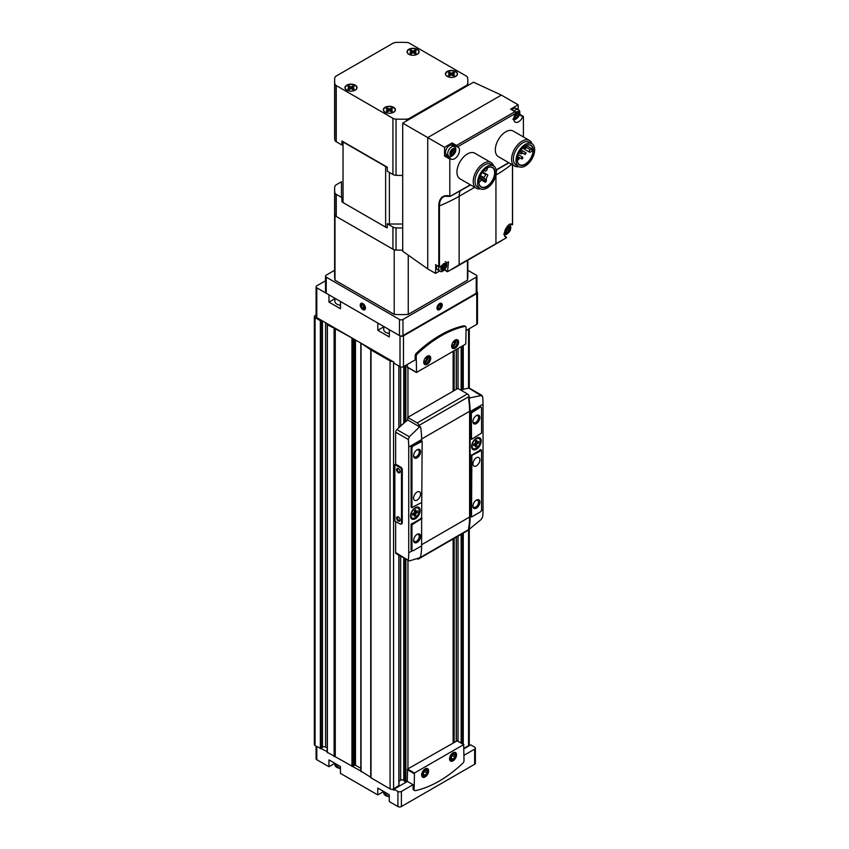<?xml version="1.0" encoding="UTF-8"?>
<svg xmlns="http://www.w3.org/2000/svg" width="849" height="849" viewBox="0 0 849 849"><rect width="100%" height="100%" fill="white"/><g stroke="black" fill="none" stroke-linecap="round" stroke-linejoin="round"><path stroke-width="1.27" d="M325.507 280.796L316.804 285.816A2.462 1.422 0 0 0 316.083 286.824A2.462 1.422 0 0 0 316.804 287.832L328.966 294.847L328.966 302.095L340.481 308.749L340.481 301.491L377.805 323.044L377.805 330.293L389.309 336.947L389.309 329.688L400.006 335.864A2.462 1.422 0 0 0 403.498 335.864L476.756 293.574A2.462 1.422 0 0 0 477.478 292.565A2.462 1.422 0 0 0 476.947 291.685M316.083 286.824L316.083 316.635A2.462 1.422 0 0 0 316.804 317.643L393.989 362.194L393.989 363.202L400.006 366.672A2.462 1.422 0 0 0 403.498 366.672L415.182 359.934L415.182 355.816A2.462 1.422 -60 0 1 416.403 353.195A110.996 64.089 -60 0 1 463.851 325.804A2.462 1.422 -60 0 1 464.552 325.889L465.602 326.494A2.462 1.422 120 0 0 464.891 326.409A110.996 64.089 120 0 0 417.443 353.8A2.462 1.422 120 0 0 416.222 356.421L416.572 372.424L465.761 344.025L466.112 327.629A2.462 1.422 120 0 0 465.602 326.494M389.277 796.659A6.781 3.916 180 0 1 383.716 792.807L383.716 791.501L377.763 794.919L377.763 788.074L389.277 794.717L389.277 801.562L397.916 806.55A2.462 1.422 0 0 0 401.397 806.55L474.655 764.259A2.462 1.422 0 0 0 475.376 763.251L475.376 748.149A2.462 1.422 0 0 0 474.655 747.141L470.739 744.87L464.021 748.754M340.438 768.462A6.781 3.916 180 0 1 334.877 764.609L334.877 763.315L328.934 766.721L328.934 759.876L340.438 766.52L340.438 773.365L377.763 794.919M316.083 746.218L316.083 758.719A2.462 1.422 0 0 0 316.804 759.728L328.934 766.721M469.868 745.38L469.189 744.987A2.462 1.422 0 0 0 469.274 744.615L469.274 528.948M413.092 784.699L407.414 781.43L393.989 789.177L397.916 791.448A2.462 1.422 0 0 0 401.397 791.448L413.092 784.699L413.092 788.806A2.462 1.422 120 0 0 413.601 789.941L414.641 790.546A2.462 1.422 120 0 0 415.352 790.631A110.996 64.089 120 0 0 462.801 763.24A2.462 1.422 120 0 0 464.021 760.608L463.671 744.615L414.482 773.014L414.132 789.411A2.462 1.422 120 0 0 414.641 790.546M393.989 789.177L393.989 790.186L392.45 789.294A2.462 1.422 0 0 0 393.554 788.923L398.85 785.463M327.374 752.331L360.814 771.041M316.083 315.032L315.064 315.626A2.462 1.422 0 0 0 314.342 316.635L314.342 744.615A2.462 1.422 0 0 0 315.064 745.624L327.236 751.641M453.026 752.776L453.026 752.776A4.935 2.844 120 0 0 449.546 758.815A4.935 2.844 120 0 0 453.026 760.831A4.935 2.844 120 0 0 456.518 754.793A4.935 2.844 120 0 0 453.026 752.776M452.931 760.142A4.478 2.589 -60 0 1 452.708 760.269A4.478 2.589 -60 0 1 449.546 758.624M452.867 752.872A4.478 2.589 -60 0 1 455.871 754.793A4.478 2.589 -60 0 1 455.871 755.048M452.708 760.269L453.133 760.025A3.874 2.239 120 0 0 455.871 755.281A3.874 2.239 120 0 0 453.133 753.7A3.874 2.239 120 0 0 450.394 758.444A3.874 2.239 120 0 0 453.133 760.025M425.126 768.886L425.126 768.886A4.935 2.844 120 0 0 421.635 774.925A4.935 2.844 120 0 0 425.126 776.941A4.935 2.844 120 0 0 428.607 770.903A4.935 2.844 120 0 0 425.126 768.886M425.02 776.251A4.478 2.589 -60 0 1 424.797 776.389A4.478 2.589 -60 0 1 421.635 774.734M424.956 768.992A4.478 2.589 -60 0 1 427.97 770.903A4.478 2.589 -60 0 1 427.96 771.157M424.797 776.389L425.232 776.135A3.874 2.239 120 0 0 427.97 771.391A3.874 2.239 120 0 0 425.232 769.81A3.874 2.239 120 0 0 422.484 774.553A3.874 2.239 120 0 0 425.232 776.135M453.09 346.159A4.001 2.314 -60 0 1 453.048 346.19A4.001 2.314 -60 0 1 451.88 346.572M455.626 340.099A4.001 2.314 -60 0 1 455.871 341.287A4.001 2.314 -60 0 1 455.871 341.34M455.552 340.099A3.874 2.239 -60 0 1 455.871 341.394A3.874 2.239 -60 0 1 453.133 346.137L453.133 346.137A3.874 2.239 -60 0 1 451.859 346.509M454.777 340.311A4.001 2.314 -60 0 1 456.465 340.279A4.001 2.314 -60 0 1 457.07 343.484A4.001 2.314 -60 0 1 454.459 347.008A4.001 2.314 -60 0 1 452.464 347.209A4.001 2.314 -60 0 1 451.657 345.723M425.179 362.279A4.001 2.314 -60 0 1 425.137 362.3A4.001 2.314 -60 0 1 423.98 362.682M427.716 356.209A4.001 2.314 -60 0 1 427.97 357.408A4.001 2.314 -60 0 1 427.97 357.45L427.97 357.503A3.874 2.239 -60 0 1 425.232 362.247L425.232 362.247A3.874 2.239 -60 0 1 423.948 362.619M426.867 356.431A4.001 2.314 -60 0 1 428.554 356.389A4.001 2.314 -60 0 1 429.169 359.594A4.001 2.314 -60 0 1 426.559 363.117A4.001 2.314 -60 0 1 424.553 363.319A4.001 2.314 -60 0 1 423.747 361.833M464.021 755.292L474.655 749.147A2.462 1.422 0 0 0 475.376 748.149M466.112 330.526L476.756 324.382A2.462 1.422 0 0 0 477.478 323.373L477.478 292.565M464.021 748.245L468.552 745.624A2.462 1.422 0 0 0 469.189 744.987M398.998 781.154L400.654 780.189A1.974 1.136 0 0 1 403.763 780.433L405.09 781.759L407.244 781.027M360.952 343.123L371.024 349.947L390.062 360.942A2.462 1.422 0 0 0 392.45 361.313M335.27 756.788L335.27 328.796L352.887 338.475M328.032 324.116L327.374 324.753L335.27 328.796M314.342 316.635A2.462 1.422 0 0 0 315.064 317.643L320.36 320.699L321.453 320.328M370.875 349.746L370.875 777.737L390.062 788.923A2.462 1.422 0 0 0 392.45 789.294M454.162 742.153L454.162 538.383M454.162 390.593L454.162 350.722M360.952 771.115L370.737 777.26L370.737 349.279M407.945 768.833L407.945 560.467M407.945 417.284L407.945 367.606M327.236 748.022L325.57 747.067A1.974 1.136 0 0 0 322.471 747.3L321.453 748.309M352.887 766.456L354.351 765.299L354.351 339.313M360.814 768.313L355.487 765.236L354.351 765.299M453.133 742.748L453.133 538.977M453.133 391.187L453.133 351.316M407.244 364.508L407.594 367.235M455.128 348.154A4.935 2.844 -60 0 1 451.636 346.137A4.935 2.844 -60 0 1 455.128 340.099A4.935 2.844 -60 0 1 458.609 342.105A4.935 2.844 -60 0 1 455.128 348.154M427.217 364.263A4.935 2.844 -60 0 1 423.725 362.247A4.935 2.844 -60 0 1 427.217 356.209A4.935 2.844 -60 0 1 430.708 358.225A4.935 2.844 -60 0 1 427.217 364.263M457.133 740.837L407.594 769.035L407.244 781.526M427.652 356.209A3.874 2.239 -60 0 1 427.97 357.503M423.821 361.292L425.232 361.409L426.973 359.244L426.973 356.92L426.325 356.856M451.721 345.172L453.133 345.299L454.884 343.134L454.884 340.81L454.226 340.746M425.232 770.648L423.481 772.823L423.481 775.148L425.232 775.296L426.973 773.131L426.973 770.807L425.232 770.648M453.133 754.538L451.392 756.703L451.392 759.038L453.133 759.186L454.884 757.021L454.884 754.697L453.133 754.538M425.147 358.193L426.973 359.244M423.959 360.676L425.232 361.409M452.326 755.546L454.884 757.021M451.392 758.178L453.133 759.186M424.415 771.656L426.973 773.131M423.481 774.299L425.232 775.296M453.058 342.073L454.884 343.134M451.87 344.567L453.133 345.299M383.048 326.08L383.048 327.268L377.805 330.293M383.048 327.268L383.504 326.334M389.309 333.424A6.781 3.916 180 0 1 383.716 329.571L383.716 326.462M340.481 305.226A6.781 3.916 180 0 1 334.877 301.374L334.877 298.264M334.877 298.689L328.966 302.095M476.809 443.953L475.493 443.199L475.493 441.034L476.809 440.27L476.809 442.435L478.677 441.353L478.677 442.87L476.809 443.953L476.809 446.118L475.493 446.871L475.493 444.706L474.188 443.953M475.493 445.364L476.809 446.118M475.493 444.706L473.625 445.789L473.625 444.282L475.493 443.199M476.151 448.304A5.794 3.343 -60 0 1 473.254 448.59A5.794 3.343 -60 0 1 473.254 441.894A5.794 3.343 -60 0 1 479.048 438.551A5.794 3.343 -60 0 1 479.94 443.199A5.794 3.343 -60 0 1 476.151 448.304M415.755 513.433L414.45 512.679L414.45 510.514L415.755 509.761L415.755 511.926L417.634 510.843L417.634 512.35L415.755 513.433L415.755 515.598L414.45 516.351L414.45 514.186L413.145 513.433M414.45 514.844L415.755 515.598M414.45 514.186L412.572 515.269L412.572 513.762L414.45 512.679M415.097 517.794A5.794 3.343 -60 0 1 412.2 518.081A5.794 3.343 -60 0 1 412.2 511.385A5.794 3.343 -60 0 1 418.005 508.042A5.794 3.343 -60 0 1 418.886 512.679A5.794 3.343 -60 0 1 415.097 517.794M401.078 524.13A1.974 1.136 -120 0 0 401.492 523.217L401.492 470.049A1.974 1.136 -120 0 0 400.091 467.629L394.859 464.615L394.859 521.01L400.091 524.024A1.974 1.136 -120 0 0 401.078 524.13L401.864 523.674A1.974 1.136 -120 0 0 402.277 522.772L402.277 469.603A1.974 1.136 -120 0 0 400.877 467.183L395.645 464.159L395.645 432.183A2.462 1.422 120 0 1 396.854 429.573A166.5 96.128 120 0 1 407.679 419.958L407.679 417.432L457.919 388.428L467.438 393.936A2.462 1.422 -120 0 1 469.136 396.472A74.001 42.726 -120 0 1 469.327 397.544L468.595 398.913A74.001 42.726 60 0 1 469.603 411.287L469.603 517.03A74.001 42.726 60 0 1 468.595 528.248L469.295 528.46M395.645 521.456L395.645 552.529A2.462 1.422 120 0 0 396.154 553.654L409.324 560.945L395.645 552.529M421.635 440.854L421.635 439.591A74.001 42.726 -120 0 0 420.626 427.206L419.639 426.824L409.324 436.768L408.348 439.517A74.001 42.726 60 0 1 408.73 447.041L408.73 552.784A74.001 42.726 60 0 1 408.348 559.862M421.635 518.389L422.155 441.406L413.346 445.884A1.974 1.136 120 0 0 411.956 448.304L411.956 507.511L421.635 502.523M409.324 560.945L419.639 557.74L420.626 556.541A74.001 42.726 -120 0 0 421.635 545.833L421.635 518.643L411.956 524.831L411.956 549.812A1.974 1.136 120 0 0 412.359 550.714A1.974 1.136 120 0 0 413.346 550.608L421.635 545.833M415.352 518.739A6.781 3.916 -60 0 1 410.555 515.969A6.781 3.916 -60 0 1 415.352 507.66A6.781 3.916 -60 0 1 420.149 510.429A6.781 3.916 -60 0 1 415.352 518.739M421.284 518.442L411.086 524.332L411.086 549.303A1.974 1.136 120 0 0 411.489 550.205L412.359 550.714M421.284 440.896L412.476 445.375A1.974 1.136 120 0 0 411.086 447.794L411.086 507.012L412.105 507.851M481.967 395.401L469.826 397.852L469.115 399.21A74.001 42.726 60 0 1 470.123 411.595L470.123 517.328A74.001 42.726 60 0 1 469.115 528.545L468.595 528.248M469.826 528.768L469.115 528.545L469.826 528.768L481.203 519.45L482.646 516.956A74.001 42.726 -120 0 0 483.028 509.878L483.028 404.145A74.001 42.726 -120 0 0 482.646 396.621L468.733 388.067A166.5 96.128 120 0 0 460.763 390.073M476.406 449.259A6.781 3.916 -60 0 1 471.609 446.489A6.781 3.916 -60 0 1 476.406 438.18A6.781 3.916 -60 0 1 481.203 440.949A6.781 3.916 -60 0 1 476.406 449.259M481.139 407.212L480.269 406.713A1.974 1.136 120 0 0 479.282 406.809L470.473 412.497L470.473 438.477L471.503 439.326L481.553 433.096L481.553 408.114A1.974 1.136 120 0 0 481.139 407.212A1.974 1.136 120 0 0 480.152 407.318L471.344 413.007L471.503 439.326M480.672 449.906L470.473 455.807L470.473 516.022L471.864 516.829L480.152 512.043A1.974 1.136 120 0 0 481.553 509.623L481.553 450.416L471.864 455.404L471.503 516.861M416.901 558.706L417.209 558.886A2.462 1.422 -120 0 0 418.44 559.003A2.462 1.422 -120 0 0 418.907 558.302A74.001 42.726 -120 0 0 418.982 557.984M418.44 559.003L468.68 529.999A2.462 1.422 -120 0 0 469.136 529.298A74.001 42.726 -120 0 0 469.221 528.948L468.701 528.64M420.106 426.909L419.088 426.548A74.001 42.726 -120 0 0 418.907 425.476A2.462 1.422 -120 0 0 417.209 422.94L407.679 417.432M419.088 426.548L407.679 419.958M481.967 395.39L469.433 388.152A2.462 1.422 120 0 0 468.733 388.067M394.859 464.615L395.645 464.159M419.119 426.527L420.626 427.206M417.103 457.813A4.935 2.844 -60 0 1 413.612 455.807A4.935 2.844 -60 0 1 417.103 449.758A4.935 2.844 -60 0 1 420.584 451.774A4.935 2.844 -60 0 1 417.103 457.813M417.103 500.114A4.935 2.844 -60 0 1 414.63 500.358A4.935 2.844 -60 0 1 414.63 494.659A4.935 2.844 -60 0 1 419.565 491.815A4.935 2.844 -60 0 1 420.319 495.763A4.935 2.844 -60 0 1 417.103 500.114M476.406 508.169A4.935 2.844 -60 0 1 472.914 506.153A4.935 2.844 -60 0 1 476.406 500.114A4.935 2.844 -60 0 1 479.887 502.13A4.935 2.844 -60 0 1 476.406 508.169M476.406 465.868A4.935 2.844 -60 0 1 473.933 466.122A4.935 2.844 -60 0 1 473.933 460.423A4.935 2.844 -60 0 1 478.868 457.569A4.935 2.844 -60 0 1 479.621 461.527A4.935 2.844 -60 0 1 476.406 465.868M417.103 542.405A4.935 2.844 -60 0 1 413.612 540.389A4.935 2.844 -60 0 1 417.103 534.35A4.935 2.844 -60 0 1 420.584 536.366A4.935 2.844 -60 0 1 417.103 542.405M476.406 423.577A4.935 2.844 -60 0 1 472.914 421.56A4.935 2.844 -60 0 1 476.406 415.522A4.935 2.844 -60 0 1 479.887 417.538A4.935 2.844 -60 0 1 476.406 423.577M416.753 449.981A4.001 2.314 -60 0 1 418.44 449.938A4.001 2.314 -60 0 1 419.056 453.143A4.001 2.314 -60 0 1 416.435 456.666A4.001 2.314 -60 0 1 414.439 456.868A4.001 2.314 -60 0 1 413.633 455.393M416.753 534.573A4.001 2.314 -60 0 1 418.44 534.53A4.001 2.314 -60 0 1 419.056 537.735A4.001 2.314 -60 0 1 416.435 541.259A4.001 2.314 -60 0 1 414.439 541.46A4.001 2.314 -60 0 1 413.633 539.985M476.056 415.745A4.001 2.314 -60 0 1 477.743 415.702A4.001 2.314 -60 0 1 478.358 418.907A4.001 2.314 -60 0 1 475.737 422.431A4.001 2.314 -60 0 1 473.742 422.632A4.001 2.314 -60 0 1 472.935 421.146M476.056 500.337A4.001 2.314 -60 0 1 477.743 500.294A4.001 2.314 -60 0 1 478.358 503.499A4.001 2.314 -60 0 1 475.737 507.023A4.001 2.314 -60 0 1 473.742 507.224A4.001 2.314 -60 0 1 472.935 505.739M398.351 516.977L398.351 516.977A2.462 1.422 60 0 1 400.091 520.002A2.462 1.422 60 0 1 398.351 521.01A2.462 1.422 60 0 1 396.6 517.986A2.462 1.422 60 0 1 398.351 516.977M398.351 468.637L398.351 468.637A2.462 1.422 60 0 1 400.091 471.662A2.462 1.422 60 0 1 398.351 472.67A2.462 1.422 60 0 1 396.6 469.646A2.462 1.422 60 0 1 398.351 468.637M400.081 471.428A1.931 1.114 60 0 1 399.688 472.108A1.931 1.114 60 0 1 397.757 470.993A1.931 1.114 60 0 1 397.757 468.765A1.931 1.114 60 0 1 398.552 468.775M400.081 519.758A1.931 1.114 60 0 1 399.688 520.448A1.931 1.114 60 0 1 397.757 519.333A1.931 1.114 60 0 1 397.757 517.105A1.931 1.114 60 0 1 398.552 517.105M411.988 517.932A5.794 3.343 -60 0 1 411.754 517.816A5.794 3.343 -60 0 1 410.576 515.545M414.991 507.893A5.794 3.343 -60 0 1 417.559 507.776A5.794 3.343 -60 0 1 417.772 507.925M415.755 511.926L414.45 511.172M417.634 512.35L416.328 511.597M473.042 448.452A5.794 3.343 -60 0 1 472.808 448.336A5.794 3.343 -60 0 1 471.619 446.065M476.045 438.402A5.794 3.343 -60 0 1 478.603 438.296A5.794 3.343 -60 0 1 478.815 438.434M476.809 442.435L475.493 441.682M478.677 442.87L477.371 442.117M362.852 303.539L362.852 303.539A3.704 2.133 60 0 1 365.473 308.07A3.704 2.133 60 0 1 362.852 309.577A3.704 2.133 60 0 1 360.241 305.046A3.704 2.133 60 0 1 362.852 303.539M467.831 270.29L476.225 275.14A2.462 1.422 180 0 1 476.947 276.148L476.947 292.258A2.462 1.422 180 0 1 476.225 293.266L402.967 335.567A2.462 1.422 180 0 1 399.486 335.567L326.228 293.266A2.462 1.422 180 0 1 325.507 292.258L325.507 276.148A2.462 1.422 180 0 1 326.228 275.14L334.623 270.29M476.947 276.148A2.462 1.422 180 0 1 476.225 277.156L402.967 319.447A2.462 1.422 180 0 1 399.486 319.447L326.228 277.156A2.462 1.422 180 0 1 325.507 276.148M442.212 305.046A3.704 2.133 -60 0 1 439.602 309.577A3.704 2.133 -60 0 1 436.98 308.07A3.704 2.133 -60 0 1 439.602 303.539A3.704 2.133 -60 0 1 442.212 305.046M402.702 224.03L389.383 224.03A5.306 3.067 180 0 1 387.271 223.786L387.271 227.808A5.306 3.067 180 0 1 385.637 227.161L343.038 202.571A5.306 3.067 180 0 1 341.924 201.627L341.924 197.605L336.257 194.325A4.935 2.844 180 0 1 334.824 192.532A66.604 38.449 180 0 1 334.623 189.539L334.623 276.148A66.604 38.449 180 0 0 334.994 280.202L394.201 314.385L394.201 249.935L334.994 215.752A66.604 38.449 180 0 1 334.623 211.698A66.604 38.449 180 0 0 334.824 214.691A4.935 2.844 180 0 0 336.257 216.484L392.938 249.213A4.935 2.844 180 0 0 396.048 250.03A66.604 38.449 180 0 0 402.702 250.137A66.604 38.449 180 0 1 394.201 249.935M467.831 260.165L467.831 276.148A66.604 38.449 180 0 1 467.459 280.202L467.459 260.378M394.201 314.385A66.604 38.449 180 0 0 408.252 314.385L467.459 280.202M334.994 280.202L334.994 215.752M408.252 314.385L408.252 255.156M361.345 305.693A2.133 1.231 60 0 1 362.099 304.611L361.345 305.693L362.099 307.635A2.133 1.231 60 0 1 361.345 305.693L362.746 304.876M363.605 305.481L362.099 304.611A2.133 1.231 60 0 1 363.605 305.481A2.133 1.231 60 0 1 364.37 307.434L363.605 305.481M363.605 308.505A2.133 1.231 60 0 1 362.099 307.635L363.605 308.505L364.37 307.434A2.133 1.231 60 0 1 363.605 308.505M362.852 304.154A2.94 1.698 60 0 1 364.932 307.762A2.94 1.698 60 0 1 362.852 308.962A2.94 1.698 60 0 1 360.772 305.353A2.94 1.698 60 0 1 362.852 304.154M364.125 306.468L362.099 307.635M439.602 304.812A2.133 1.231 -60 0 1 440.907 304.929L439.602 304.812L438.296 306.447A2.133 1.231 -60 0 1 439.602 304.812M440.907 306.68L440.907 304.929A2.133 1.231 -60 0 1 440.907 306.68A2.133 1.231 -60 0 1 439.602 308.304L440.907 306.68L438.891 305.513M438.296 308.187A2.133 1.231 -60 0 1 438.296 306.447L438.296 308.187L439.602 308.304A2.133 1.231 -60 0 1 438.296 308.187M441.682 305.353A2.94 1.698 -60 0 1 439.602 308.962A2.94 1.698 -60 0 1 437.522 307.762A2.94 1.698 -60 0 1 439.602 304.154A2.94 1.698 -60 0 1 441.682 305.353M438.19 307.497L439.602 308.304M456.995 146.707L451.88 143.768L452.124 142.94L444.568 147.302L427.737 137.58L501.345 95.088L473.54 82.226L402.702 123.126L402.702 251.24L427.737 268.9L427.737 137.58L402.702 123.126M501.345 95.088L518.177 104.798L510.62 109.16L514.982 111.675L456.486 145.455L457.144 146.792L451.88 143.768M435.845 264.856L435.505 273.378L439.665 270.969M435.505 273.378L427.737 268.9M457.144 146.792L457.505 146.877A6.909 3.99 120 0 1 458.057 147.11A6.909 3.99 120 0 1 458.057 155.08A6.909 3.99 120 0 1 451.148 159.071A6.909 3.99 120 0 1 450.448 158.455L449.8 159.039L449.8 196.13A20.164 11.642 -120 0 0 438.806 205.808L438.806 266.565L439.442 267L439.442 205.84L438.806 205.808M444.568 147.302L444.568 156.025L449.8 159.039M518.177 109.617L518.177 104.798M519.726 114.254L523.409 116.546L523.409 136.954M480.438 188.786A14.804 8.543 -60 0 1 476.289 188.234L460.02 178.842A14.804 8.543 -60 0 1 457.749 166.988A14.804 8.543 -60 0 1 467.417 153.945A14.804 8.543 -60 0 1 474.824 153.213L491.083 162.605A14.804 8.543 -60 0 1 493.63 165.926M518.813 166.627A14.804 8.543 -60 0 1 514.653 166.086L498.395 156.694A14.804 8.543 -60 0 1 496.124 144.829A14.804 8.543 -60 0 1 505.792 131.786A14.804 8.543 -60 0 1 513.189 131.054L529.458 140.446A14.804 8.543 -60 0 1 532.005 143.768M450.087 196.374L470.335 184.806M508.71 162.647L496.113 169.927M523.302 116.324L522.761 116.706A6.909 3.99 120 0 1 515.163 122.107A6.909 3.99 120 0 1 515.704 113.278L514.982 111.675L516.012 112.811M504.985 236.266L506.386 237.762L459.139 264.771L459.139 196.289A148.002 85.452 180 0 1 439.442 205.84A19.676 11.355 -120 0 1 444.812 196.257A19.676 11.355 -120 0 1 449.853 196.299M439.442 267L448.495 261.821L447.529 271.744L459.139 264.771M447.529 271.744L444.897 269.547M512.467 164.823L512.467 224.178M505.601 236.829L506.386 237.762M506.386 237.073C500.273 236.616 508.933 219.87 512.18 224.889L511.597 224.348M470.59 184.944L450.702 196.14M525.244 145.922A11.122 6.421 -60 0 1 530.721 145.423A11.122 6.421 -60 0 1 530.721 158.264A11.122 6.421 -60 0 1 519.588 164.685A11.122 6.421 -60 0 1 517.285 159.697M531.941 148.755L530.338 149.689A1.475 0.86 120 0 0 529.362 150.995A1.475 0.86 120 0 0 529.596 152.173A1.475 0.86 120 0 0 530.338 152.098L531.941 151.175A11.122 6.421 120 0 0 531.941 148.755L526.2 145.444M334.623 80.782A66.604 38.449 180 0 1 334.824 77.79A4.935 2.844 180 0 1 336.257 75.996L392.938 43.278A4.935 2.844 180 0 1 396.048 42.45A66.604 38.449 180 0 1 406.416 42.45A4.935 2.844 180 0 1 409.515 43.278L466.197 75.996A4.935 2.844 180 0 1 467.629 77.79A66.604 38.449 180 0 1 467.831 80.782A66.604 38.449 180 0 1 467.629 83.775A4.935 2.844 180 0 1 466.197 85.569L409.515 118.298A4.935 2.844 180 0 1 406.416 119.115A66.604 38.449 180 0 1 396.048 119.115A4.935 2.844 180 0 1 392.938 118.298L336.257 85.569A4.935 2.844 180 0 1 334.824 83.775A66.604 38.449 180 0 1 334.623 80.782L334.623 136.976A66.604 38.449 180 0 0 334.824 139.968A4.935 2.844 180 0 0 336.257 141.762L341.924 145.03L341.924 141.008L387.271 167.189A5.306 3.067 180 0 1 385.637 166.542L343.038 141.953A5.306 3.067 180 0 1 341.924 141.008M341.924 197.605A5.306 3.067 180 0 1 341.489 196.384L341.489 182.705M402.702 175.425A66.604 38.449 180 0 1 396.048 175.308A4.935 2.844 180 0 1 392.938 174.491L387.271 171.211L387.271 167.189M402.702 227.988A66.604 38.449 180 0 1 396.048 227.882A4.935 2.844 180 0 1 392.938 227.054L387.271 223.786M334.623 189.539A66.604 38.449 180 0 1 334.824 186.547A4.935 2.844 180 0 1 336.257 184.764L341.489 181.739M385.096 112.259A6.039 3.492 0 0 0 391.039 113.14A6.039 3.492 0 0 0 395.263 110.561A6.039 3.492 0 0 0 389.362 106.295A6.039 3.492 0 0 0 383.472 110.561A6.039 3.492 0 0 0 385.096 112.259M346.721 90.1A6.039 3.492 0 0 0 352.675 90.981A6.039 3.492 0 0 0 356.888 88.402A6.039 3.492 0 0 0 350.998 84.147A6.039 3.492 0 0 0 345.097 88.402A6.039 3.492 0 0 0 346.721 90.1M408.815 54.251A6.039 3.492 0 0 0 414.768 55.132A6.039 3.492 0 0 0 418.982 52.553A6.039 3.492 0 0 0 413.092 48.297A6.039 3.492 0 0 0 407.191 52.553A6.039 3.492 0 0 0 408.815 54.251M447.19 76.399A6.039 3.492 0 0 0 453.143 77.291A6.039 3.492 0 0 0 457.356 74.712A6.039 3.492 0 0 0 451.456 70.446A6.039 3.492 0 0 0 445.566 74.712A6.039 3.492 0 0 0 447.19 76.399M447.359 76.431A5.794 3.343 0 0 0 453.674 77.163A5.794 3.343 0 0 0 457.261 74.065A5.794 3.343 0 0 0 451.456 70.722A5.794 3.343 0 0 0 445.661 74.065A5.794 3.343 0 0 0 447.359 76.431M451.456 73.311L449.577 72.229A3.704 2.133 0 0 0 448.272 72.982L450.15 74.065L448.272 75.158A3.704 2.133 0 0 0 449.577 75.911L451.456 74.818L453.345 75.911A3.704 2.133 0 0 0 454.65 75.158L452.772 74.065L454.65 72.982A3.704 2.133 0 0 0 453.345 72.229L451.456 73.311L451.456 74.818M457.208 75.02A5.794 3.343 0 0 0 457.261 74.585A5.794 3.343 0 0 0 457.24 74.33M445.683 74.33A5.794 3.343 0 0 0 445.661 74.585A5.794 3.343 0 0 0 445.714 75.02M408.985 54.283A5.794 3.343 0 0 0 415.31 55.005A5.794 3.343 0 0 0 418.886 51.916A5.794 3.343 0 0 0 413.092 48.563A5.794 3.343 0 0 0 407.287 51.916A5.794 3.343 0 0 0 408.985 54.283M413.092 51.163L411.213 50.07A3.704 2.133 0 0 0 409.897 50.834L411.776 51.916L409.897 52.999A3.704 2.133 0 0 0 411.213 53.752L413.092 52.67L414.97 53.752A3.704 2.133 0 0 0 416.275 52.999L414.397 51.916L416.275 50.834A3.704 2.133 0 0 0 414.97 50.07L413.092 51.163L413.092 52.67M418.833 52.861A5.794 3.343 0 0 0 418.886 52.426A5.794 3.343 0 0 0 418.865 52.171M407.308 52.171A5.794 3.343 0 0 0 407.287 52.426A5.794 3.343 0 0 0 407.34 52.861M346.891 90.132A5.794 3.343 0 0 0 353.216 90.854A5.794 3.343 0 0 0 356.792 87.765A5.794 3.343 0 0 0 350.998 84.412A5.794 3.343 0 0 0 345.193 87.765A5.794 3.343 0 0 0 346.891 90.132M350.998 87.012L349.119 85.919A3.704 2.133 0 0 0 347.803 86.683L349.682 87.765L347.803 88.848A3.704 2.133 0 0 0 349.119 89.601L350.998 88.519L352.876 89.601A3.704 2.133 0 0 0 354.182 88.848L352.303 87.765L354.182 86.683A3.704 2.133 0 0 0 352.876 85.919L350.998 87.012L350.998 88.519M356.739 88.71A5.794 3.343 0 0 0 356.792 88.275A5.794 3.343 0 0 0 356.771 88.02M345.214 88.02A5.794 3.343 0 0 0 345.193 88.275A5.794 3.343 0 0 0 345.246 88.71M385.266 112.28A5.794 3.343 0 0 0 391.58 113.013A5.794 3.343 0 0 0 395.167 109.914A5.794 3.343 0 0 0 389.362 106.571A5.794 3.343 0 0 0 383.568 109.914A5.794 3.343 0 0 0 385.266 112.28M389.362 109.16L387.484 108.078A3.704 2.133 0 0 0 386.178 108.831L388.057 109.914L386.178 111.007A3.704 2.133 0 0 0 387.484 111.76L389.362 110.678L391.24 111.76A3.704 2.133 0 0 0 392.556 111.007L390.678 109.914L392.556 108.831A3.704 2.133 0 0 0 391.24 108.078L389.362 109.16L389.362 110.678M395.114 110.869A5.794 3.343 0 0 0 395.167 110.434A5.794 3.343 0 0 0 395.146 110.179M383.589 110.179A5.794 3.343 0 0 0 383.568 110.434A5.794 3.343 0 0 0 383.621 110.869M449.577 73.736L449.577 72.229M450.15 75.582L450.15 74.065M452.772 75.582L452.772 74.065M453.345 73.736L453.345 72.229M387.484 109.585L387.484 108.078M388.057 111.431L388.057 109.914M390.678 111.431L390.678 109.914M391.24 109.585L391.24 108.078M349.119 87.436L349.119 85.919M349.682 89.272L349.682 87.765M352.303 89.272L352.303 87.765M352.876 87.436L352.876 85.919M411.213 51.587L411.213 50.07M411.776 53.423L411.776 51.916M414.397 53.423L414.397 51.916M414.97 51.587L414.97 50.07M525.329 145.869A11.377 6.569 -60 0 1 533.374 150.506A11.377 6.569 -60 0 1 525.329 164.441A11.377 6.569 -60 0 1 517.285 159.792A11.377 6.569 -60 0 1 525.329 145.869L525.149 145.964M525.329 144.383A13.202 7.62 -60 0 1 531.93 143.725A13.202 7.62 -60 0 1 531.93 158.965A13.202 7.62 -60 0 1 518.728 166.584A13.202 7.62 -60 0 1 516.712 156.004A13.202 7.62 -60 0 1 525.329 144.383M518.728 166.584L516.118 165.067A13.202 7.62 -60 0 1 514.091 154.497A13.202 7.62 -60 0 1 522.708 142.865A13.202 7.62 -60 0 1 529.309 142.218L531.93 143.725M514.653 166.086A14.804 8.543 -60 0 1 512.393 154.221A14.804 8.543 -60 0 1 522.061 141.178A14.804 8.543 -60 0 1 529.458 140.446M486.87 168.07A11.122 6.421 -60 0 1 492.346 167.571A11.122 6.421 -60 0 1 492.346 180.423A11.122 6.421 -60 0 1 481.224 186.844A11.122 6.421 -60 0 1 478.91 181.845M486.955 168.028A11.377 6.569 -60 0 1 494.999 172.665A11.377 6.569 -60 0 1 486.955 186.589A11.377 6.569 -60 0 1 478.91 181.951A11.377 6.569 -60 0 1 486.955 168.028L486.785 168.123M486.955 166.531A13.202 7.62 -60 0 1 493.556 165.884A13.202 7.62 -60 0 1 493.556 181.113A13.202 7.62 -60 0 1 480.354 188.733A13.202 7.62 -60 0 1 478.337 178.163A13.202 7.62 -60 0 1 486.955 166.531M480.354 188.733L477.743 187.226A13.202 7.62 -60 0 1 475.716 176.656A13.202 7.62 -60 0 1 484.344 165.024A13.202 7.62 -60 0 1 490.934 164.366L493.556 165.884M476.289 188.234A14.804 8.543 -60 0 1 474.018 176.38A14.804 8.543 -60 0 1 483.686 163.337A14.804 8.543 -60 0 1 491.083 162.605M485.288 180.89L485.341 182.302L486.371 181.092L486.254 178.64L487.867 174.99L482.635 171.965L486.137 173.992L483.675 178.258L480.173 176.242L485.288 179.192L485.288 180.89L479.653 177.632M483.675 178.258L485.288 179.192M521.53 152.151A0.987 0.573 120 0 0 521.031 153.818A0.987 0.573 120 0 0 522.018 152.098A0.987 0.573 120 0 0 521.53 152.151M525.552 152.841A0.987 0.573 120 0 0 525.053 154.507A0.987 0.573 120 0 0 525.552 152.841M522.188 157.256A0.987 0.573 120 0 0 521.7 158.912A0.987 0.573 120 0 0 522.687 157.203A0.987 0.573 120 0 0 522.188 157.256M518.378 158.147A0.987 0.573 120 0 0 517.89 159.814A0.987 0.573 120 0 0 518.877 158.105A0.987 0.573 120 0 0 518.378 158.147M525.552 146.813A0.987 0.573 120 0 0 525.053 148.469A0.987 0.573 120 0 0 526.04 146.76A0.987 0.573 120 0 0 525.552 146.813M484.715 169.683A1.847 1.072 120 0 0 485.023 171.063A1.847 1.072 120 0 0 486.785 170.14A1.847 1.072 120 0 0 487.029 167.985M478.921 182.036A1.847 1.072 120 0 0 480.661 180.741A1.847 1.072 120 0 0 480.587 178.757A1.847 1.072 120 0 0 479.664 178.852A1.847 1.072 120 0 0 479.229 179.171M445.194 261.63C446.723 262.161 447.126 263.986 446.372 267.095C443.539 271.319 441.331 272.625 439.761 271.033L437.585 269.77A5.423 3.131 -60 0 1 436.726 265.525M511.989 109.786A5.423 3.131 -60 0 1 513.38 108.683A5.423 3.131 -60 0 1 516.096 108.407L518.272 109.67C519.811 110.2 520.204 112.026 519.461 115.135C516.616 119.359 514.42 120.664 512.849 119.072M446.829 156.354A6.909 3.99 120 0 0 448.792 156.004M454.215 146.601A6.909 3.99 120 0 0 453.536 144.723M450.341 158.392L445.163 155.388L444.568 156.025M448.834 156.025L446.659 154.762A5.423 3.131 -60 0 1 445.821 150.422A5.423 3.131 -60 0 1 449.365 145.635A5.423 3.131 -60 0 1 452.082 145.37L454.257 146.622C455.796 147.164 456.189 148.978 455.446 152.098C452.613 156.322 450.405 157.627 448.834 156.025A5.423 3.131 -60 0 1 448.007 151.674A5.423 3.131 -60 0 1 451.551 146.898A5.423 3.131 -60 0 1 454.257 146.622M507.798 227.712A2.961 1.709 -60 0 1 509.612 230.291A2.961 1.709 -60 0 1 505.983 232.382A2.961 1.709 -60 0 1 507.798 227.712M508.052 228.211L509.538 229.58A1.019 0.584 120 0 0 509.018 230.939L508.328 231.798A1.019 0.584 120 0 0 507.278 232.403L506.577 232.339A1.019 0.584 120 0 0 506.057 231.597L506.057 230.673A1.019 0.584 120 0 0 506.577 229.315L507.288 228.466A1.019 0.584 -60 0 1 507.278 228.455M508.509 227.617L509.018 227.914L508.328 227.85A1.019 0.584 -60 0 1 507.288 228.466M509.018 227.914A1.019 0.584 120 0 0 509.538 228.657L509.538 229.58M516.871 112.705A2.961 1.709 -60 0 1 518.686 115.284A2.961 1.709 -60 0 1 515.056 117.374A2.961 1.709 -60 0 1 516.871 112.705M517.391 116.801A1.019 0.584 120 0 0 516.341 117.406L515.651 117.342A1.019 0.584 120 0 0 515.12 116.589L515.12 115.666A1.019 0.584 120 0 0 515.651 114.318L516.341 113.448A1.019 0.584 -60 0 1 516.341 113.448L516.341 113.448A1.019 0.584 -60 0 0 517.391 112.843L518.092 112.906A1.019 0.584 120 0 0 518.612 113.66L518.612 114.583A1.019 0.584 120 0 0 518.092 115.931L517.402 116.801M443.783 264.665A2.961 1.709 -60 0 1 445.598 267.244A2.961 1.709 -60 0 1 441.968 269.335A2.961 1.709 -60 0 1 443.783 264.665M442.552 267.743L444.292 268.751A1.019 0.584 120 0 0 443.263 269.366L442.562 269.303A1.019 0.584 120 0 0 442.042 268.549L442.042 267.626A1.019 0.584 120 0 0 442.562 266.278L443.274 265.419A1.019 0.584 -60 0 1 443.263 265.408A1.019 0.584 -60 0 0 444.314 264.803L445.003 264.867A1.019 0.584 120 0 0 445.534 265.61L445.534 266.544A1.019 0.584 120 0 0 445.003 267.891L444.314 268.762L442.562 267.753A1.019 0.584 120 0 0 441.788 267.997M452.857 149.668A2.961 1.709 -60 0 1 454.671 152.247A2.961 1.709 -60 0 1 451.042 154.338A2.961 1.709 -60 0 1 452.857 149.668M453.377 153.754A1.019 0.584 120 0 0 452.337 154.359L451.636 154.295A1.019 0.584 120 0 0 451.116 153.552L451.116 152.629A1.019 0.584 120 0 0 451.636 151.271L452.347 150.422A1.019 0.584 -60 0 1 452.337 150.411A1.019 0.584 -60 0 0 453.377 149.806L454.077 149.87A1.019 0.584 120 0 0 454.597 150.613L454.597 151.536A1.019 0.584 120 0 0 454.077 152.894L453.387 153.754M506.566 230.779L506.577 230.79A1.019 0.584 120 0 0 505.802 231.034M507.798 228.572A1.019 0.584 120 0 0 507.278 229.93L509.018 230.939M506.598 230.801L507.278 229.93M517.126 113.204L516.871 113.575A1.019 0.584 120 0 0 516.341 114.923L515.672 115.804A1.019 0.584 120 0 0 514.865 116.037M442.584 267.764L443.263 266.883A1.019 0.584 120 0 1 443.783 265.535L444.048 265.164M451.626 152.735L451.636 152.746A1.019 0.584 120 0 0 450.851 152.99M451.657 152.756L452.326 151.886A1.019 0.584 120 0 1 452.857 150.528L453.111 150.167M316.804 287.832L316.804 317.643M400.006 335.864L400.006 366.672M397.916 806.55L397.916 791.448M316.804 759.728L316.804 746.632M371.024 777.928L371.024 349.947M390.062 788.923L390.062 360.942M327.374 752.734L327.374 324.753M334.103 756.618L334.103 328.627M315.064 745.624L315.064 317.643M320.36 748.691L320.36 320.699M393.554 788.923L393.554 361.95M398.85 785.866L398.85 555.214M398.85 427.694L398.85 366.015M463.257 744.212L463.257 533.13M463.257 389.373L463.257 345.469M468.552 745.624L468.552 530.073M468.552 388.11L468.552 329.115M456.242 740.954L456.242 537.184M456.242 389.404L456.242 349.523M403.498 335.864L403.498 366.672M476.756 293.574L476.756 324.382M405.864 781.812L405.864 559.268M405.864 421.475L405.864 365.303M321.145 748.627L321.145 320.635M322.471 747.3L322.471 320.911M325.57 747.067L325.57 322.705M334.453 756.703L334.453 328.712M334.92 756.703L334.92 328.712M351.942 766.414L351.942 338.422M353.067 766.36L353.067 338.571M355.487 765.236L355.487 339.971M361.037 771.667L361.037 343.675M400.654 780.189L400.654 556.254M400.654 426.049L400.654 366.948M403.763 780.433L403.763 558.048M403.763 423.29L403.763 366.524M405.09 781.759L405.09 558.812M405.09 422.144L405.09 365.76M458.046 741.198L458.046 536.144M458.046 388.502L458.046 348.483M461.145 742.992L461.145 534.35M461.145 389.956L461.145 346.689M462.472 743.766L462.472 533.586M462.472 389.585L462.472 345.914M401.397 806.55L401.397 791.448M474.655 764.259L474.655 749.147M463.851 325.804L464.891 326.409M416.403 353.195L417.443 353.8M415.182 355.816L416.222 356.421M407.244 367.033L416.222 372.223M456.783 740.636L463.671 744.615M407.594 769.035L414.482 773.014M407.244 769.64L414.132 773.619M413.092 788.806L414.132 789.411M383.249 326.196L383.249 327.045M408.348 439.517L395.645 432.183M408.73 447.041L421.635 439.591M408.73 552.784L412.338 550.693M470.123 411.595L483.028 404.145M470.123 517.328L471.216 516.701M481.171 510.96L483.028 509.878M422.155 544.421L469.603 517.03M418.907 558.302L469.136 529.298M421.635 438.986L469.603 411.287M418.907 425.476L469.136 396.472M417.209 422.94L467.438 393.936M409.324 436.768L396.854 429.573M469.826 397.852L469.295 397.555M420.764 440.599L421.635 441.098M412.476 445.375L413.346 445.884M411.086 447.794L411.956 448.304M411.086 507.012L411.956 507.511M480.152 449.609L481.022 450.108M470.993 454.894L471.864 455.404M470.473 455.807L471.344 456.306M470.473 516.022L471.344 516.521M420.764 518.134L421.635 518.643M411.606 523.419L412.476 523.929M411.086 524.332L411.956 524.831M411.086 549.303L411.956 549.812M479.282 406.809L480.152 407.318M470.993 411.595L471.864 412.094M470.473 412.497L471.344 413.007M470.473 438.477L471.344 438.986M400.091 467.629L400.877 467.183M401.492 470.049L402.277 469.603M401.492 523.217L402.277 522.772M399.486 319.447L399.486 335.567M326.228 277.156L326.228 293.266M476.225 277.156L476.225 293.266M402.967 319.447L402.967 335.567M452.124 142.94L456.486 145.455M435.505 264.655L438.806 266.565M515.704 113.278L457.505 146.877M511.65 164.345A148.002 85.452 180 0 1 495.943 175.043L495.943 243.525M474.687 187.311L459.139 196.289A17.436 10.071 -120 0 1 460.328 190.876M343.038 202.571L343.038 141.953M385.637 227.161L385.637 166.542M389.383 224.03L389.383 172.432M336.257 194.325L336.257 216.484M392.938 227.054L392.938 249.213M334.824 192.532L334.824 214.691M396.048 227.882L396.048 250.03M392.938 174.491L392.938 118.298M336.257 141.762L336.257 85.569M466.197 86.46L466.197 85.569M409.515 119.189L409.515 118.298M334.824 139.968L334.824 83.775M467.629 85.643L467.629 83.775M406.416 120.983L406.416 119.115M396.048 175.308L396.048 119.115M485.172 181.782L480.948 179.351M485.395 174.416L482.2 172.57M483.675 177.409L480.47 175.563M530.338 149.689L526.242 147.323M497.132 169.62A17.436 10.071 -120 0 0 496.283 171.88M510.875 224.136L512.18 224.889M519.556 114.859L522.761 116.706M507.691 226.81A3.98 2.303 -60 0 1 510.132 230.281A3.98 2.303 -60 0 1 505.251 233.104A3.98 2.303 -60 0 1 507.691 226.81M509.198 224.667L509.156 224.645A5.423 3.131 -60 0 1 509.198 224.667C510.737 225.208 511.13 227.023 510.387 230.143C507.553 234.366 505.346 235.672 503.775 234.069M516.054 112.333A3.98 2.303 -60 0 1 516.765 111.813A3.98 2.303 -60 0 1 519.577 113.31A3.98 2.303 -60 0 1 516.988 118.17A3.98 2.303 -60 0 1 513.963 117.066M514.165 111.039A5.423 3.131 -60 0 1 515.555 109.935A5.423 3.131 -60 0 1 518.272 109.67M443.677 263.774A3.98 2.303 -60 0 1 446.118 267.244A3.98 2.303 -60 0 1 441.247 270.056A3.98 2.303 -60 0 1 443.677 263.774M439.761 271.033A5.423 3.131 -60 0 1 438.901 266.788M452.75 148.766A3.98 2.303 -60 0 1 455.191 152.236A3.98 2.303 -60 0 1 450.31 155.059A3.98 2.303 -60 0 1 452.75 148.766M506.609 232.021L507.278 232.403M515.683 117.013L516.341 117.406M516.871 113.575L518.612 114.583M516.341 114.923L518.092 115.931M442.594 268.974L443.263 269.366M443.783 265.535L445.534 266.544M443.263 266.883L445.003 267.891M451.668 153.977L452.337 154.359M452.857 150.528L454.597 151.536M452.326 151.886L454.077 152.894M327.236 752.532L327.236 324.551M360.814 771.359L360.814 343.378M398.998 785.665L398.998 555.299M398.998 427.567L398.998 366.099M456.38 740.869L456.38 537.099M456.38 389.32L456.38 349.438M469.274 388.089L469.274 328.701M407.35 367.256L416.328 372.446M457.027 740.615L463.915 744.594M389.277 796.967L383.716 792.807M340.438 768.769L334.877 764.609M420.329 426.697L419.799 426.4M421.136 440.557L422.006 441.066M480.523 449.577L481.394 450.076M421.136 518.102L422.006 518.601M502.353 240.235L452.305 269.133M512.563 224.56L512.563 164.876M508.965 162.796L496.156 170.182M467.831 85.526L467.831 80.782M485.341 182.302L480.959 179.776M486.137 173.992L482.635 171.965M529.596 152.173L522.506 148.087M522.018 152.098L520.161 151.026M521.031 153.818L519.174 152.735M526.04 152.799L520.968 149.87M525.053 154.507L522.188 152.852M522.687 157.203L518.314 154.677M521.7 158.912L517.699 156.609M518.877 158.105L517.54 157.33M517.89 159.814L517.296 159.463M526.04 146.76L524.915 146.113M525.053 148.469L523.217 147.408M485.023 171.063L483.941 170.437M480.587 178.757L479.505 178.131M449.949 196.384L444.812 196.257M504.964 236.234L506.439 237.094M510.843 224.136L512.212 224.932M435.601 264.877L439.156 266.936M444.462 270.003L447.455 271.722M510.875 109.139L515.576 111.856M445.163 155.388L450.394 158.413M505.739 231.236L506.397 231.618M508.19 228.052L509.198 228.636M514.812 116.239L515.47 116.621M517.264 113.055L518.272 113.628M441.735 268.199L442.382 268.581M444.176 265.015L445.184 265.588M450.798 153.191L451.456 153.573M453.249 150.008L454.257 150.591"/></g></svg>
